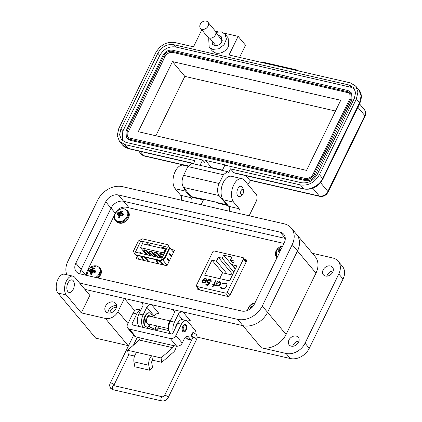 <?xml version="1.0" encoding="UTF-8"?>
<svg xmlns="http://www.w3.org/2000/svg" width="422" height="422" viewBox="0 0 422 422"><rect width="100%" height="100%" fill="white"/><g stroke="black" fill="none" stroke-linecap="round" stroke-linejoin="round"><path stroke-width="0.63" d="M138.812 258.491L138.469 259.198L138.812 258.491M173.885 251.565L172.714 251.296L173.885 251.565M169.016 261.55L167.033 259.177L167.439 258.343L169.422 260.712M171.321 256.819L169.338 254.45L169.744 253.611L171.728 255.985M168.921 246.764L173.537 252.282L168.911 246.733L167.803 244.686L168.921 246.764M167.207 265.253L162.597 259.736L164.643 258.749L169.691 248.4M139.861 252.546L140.515 253.327M162.412 247.218L162.823 248.452M147.647 243.826L148.053 245.055M162.908 264.816L160.93 262.442L158.461 260.516L156.868 260.152L157.211 261.593L159.194 263.961M158.398 263.776L156.314 261.287L155.934 259.72M158.936 260.411L161.621 262.505L163.704 265M143.628 260.385L141.544 257.889L141.17 256.328M144.171 257.014L146.856 259.113L148.94 261.603M148.143 261.418L146.16 259.05L143.691 257.125L142.098 256.755L142.446 258.195L144.424 260.564M169.37 248.015L164.322 258.364L160.149 260.379L160.471 260.764L162.56 259.757L167.186 265.296M139.518 259.335L136.011 255.141M167.803 244.686L142.583 238.889L138.416 240.899L133.368 251.248L135.256 254.967L160.471 260.764M164.322 258.364L164.643 258.749M140.811 241.015L135.383 252.145L161.927 258.248L167.355 247.118L140.811 241.015L143.269 243.958M160.149 260.379L134.929 254.582M156.968 260.569L156.667 259.889M142.198 257.172L141.897 256.492M141.312 253.511L140.099 252.055L139.687 252.894L139.94 253.195M162.845 248.458L162.755 248.078L164.348 248.442L165.002 248.954M166.231 249.428L163.81 247.54L161.684 247.055L161.974 248.257M151.108 245.762L149.04 244.148L146.919 243.658L147.204 244.86M148.08 245.066L147.99 244.681L150.237 245.562M169.507 254.097L171.49 256.47M167.202 258.828L169.185 261.202M141.544 257.889L142.008 256.945M146.16 259.05L146.328 258.702M160.93 262.442L161.098 262.094M156.314 261.287L156.773 260.337M164.517 248.094L164.348 248.442M163.098 247.376L162.755 248.078M149.752 244.702L149.583 245.05M148.328 243.985L147.99 244.681M140.494 247.651L163.536 252.947L165.44 249.054L142.393 243.758L140.494 247.651L146.365 254.672M163.187 255.669L162.27 254.571L159.611 253.965L159.885 253.406L162.539 254.018L163.456 255.115M163.536 252.947L164.153 253.685M150.227 255.558L146.339 250.911L143.686 250.299L143.955 249.745L146.613 250.357L151.139 255.769M155.539 256.782L151.651 252.129L148.992 251.523L149.267 250.963L151.92 251.575L156.451 256.987M160.845 258L156.958 253.353L154.304 252.741L154.573 252.187L157.232 252.794L161.758 258.211M165.44 249.054L166.052 249.787M146.339 250.911L146.613 250.357M147.573 254.951L143.686 250.299M151.651 252.129L151.92 251.575M152.88 256.17L148.992 251.523M156.958 253.353L157.232 252.794M158.192 257.388L154.304 252.741M162.27 254.571L162.539 254.018M162.396 257.288L159.611 253.965M137.203 256.565L136.174 258.67L166.964 265.749L174.566 250.167L171.116 249.37M163.029 247.514L162.449 247.382M148.264 244.122L147.684 243.985M283.959 243.441L126.394 207.223C121.779 206.601 118.25 208.32 115.802 212.366L85.233 275.07M198.039 287.999L197.781 288.532L198.14 289.613L228.402 296.566L229.637 295.854L246.675 260.923L246.316 259.841L244.771 259.488M197.818 289.418L198.14 289.613M246.643 260.036L246.786 260.4M243.489 258.944A1.287 0.986 140.1 0 0 243.431 257.879A1.287 0.986 140.1 0 0 242.977 257.61L214.339 251.027A1.287 0.986 140.1 0 0 212.762 251.881L196.52 285.182A1.287 0.986 -39.9 0 0 196.578 286.253A1.287 0.986 -39.9 0 0 197.032 286.522L225.665 293.105A1.287 0.986 -39.9 0 0 227.247 292.246L243.489 258.944L246.11 262.083M202.143 281.558L202.418 279.986L206.036 280.82L205.968 279.29L205.324 278.921L203.399 279.469L203.077 279.127L205.514 278.388L206.421 278.889L206.485 281.036L205.329 282.339L203.362 282.766L202.454 282.249L202.143 281.558L202.555 280.15L206.036 280.82M214.065 284.565L214.772 284.729L214.518 285.251L213.812 285.087L212.978 286.796L212.482 286.68L213.316 284.971L212.604 284.808L212.857 284.291L213.569 284.454L215.378 280.736L215.879 280.852L214.065 284.565L214.719 284.845M225.09 282.803L226.477 283.573L226.878 284.344L226.572 286.57C225.48 288.411 223.998 289.186 222.125 288.901L220.753 288.11L220.305 287.134L220.906 286.886L221.281 287.64L222.447 288.31C223.982 288.542 225.2 287.915 226.092 286.417L225.97 284.064L224.805 283.399L222.357 283.911L222.093 283.468L225.09 282.803L222.225 283.626L222.389 283.895M211.95 260.131L216.46 261.171L218.332 257.33L222.157 258.211L223.649 255.146L231.931 257.051L230.438 260.116L234.263 260.991L232.39 264.831L236.9 265.871L229.573 280.894L204.623 275.16L211.95 260.131L222.531 272.786L219.683 278.62M220.722 284.333C219.941 285.641 218.876 286.206 217.536 286.026L216.639 285.52L216.322 284.792L215.937 285.578L215.442 285.462L217.509 281.226L218.005 281.342L217.647 282.07L219.693 281.643L220.6 282.17L220.722 284.333M207.851 281.136L207.893 282.35L209.924 282.708L207.946 285.472L205.678 284.95L205.968 284.359L207.846 284.792L208.89 283.336L207.408 282.856L207.366 280.999C208.072 279.754 209.043 279.222 210.293 279.401L211.026 279.823L211.179 281.427L210.683 281.31L210.552 280.335L209.971 279.992L207.851 281.136M202.528 282.329L202.275 281.722M205.514 278.388L206.485 278.974M203.209 279.285L205.646 278.546M206.168 280.978L206.031 279.375M215.378 280.736L215.821 280.968M213.569 284.454L215.515 280.899M212.857 284.291L213.701 284.613M212.799 284.855L212.994 284.449M213.316 284.971L212.672 286.728M226.545 283.658L225.227 282.967M226.092 286.417L226.039 284.143M222.447 288.31L222.579 288.474C224.114 288.706 225.332 288.073 226.229 286.575M221.355 287.725L222.579 288.474M220.305 287.134L220.964 287.076M220.822 288.194L220.437 287.292M232.422 275.06L227.041 273.82L216.46 261.171M218.332 257.33L232.691 274.5M227.041 273.82L222.531 272.786M235.56 268.624L232.39 264.831M233.123 263.323L230.438 260.116M235.323 269.104L223.649 255.146M222.157 258.211L233.83 272.169M216.322 284.792L216.708 285.599M220.664 282.255L219.825 281.806L217.647 282.07M217.947 281.458L217.509 281.226M215.631 285.504L217.641 281.384M210.061 282.867L208.563 282.724M207.962 282.429L208.695 282.882M210.847 281.347L210.61 280.419M210.293 279.401L211.09 279.907M207.366 280.999L207.503 281.163C208.204 279.918 209.18 279.38 210.425 279.564M207.476 282.935L207.503 281.163M208.89 283.336L207.846 284.792M205.968 284.359L207.983 284.95M205.867 284.998L206.1 284.518M204.96 282.244L205.73 281.326L204.96 282.244L203.726 282.402L202.85 281.806L202.66 280.625L205.73 281.326M220.194 282.666L220.363 284.375L217.921 285.668L217.124 285.161M204.828 282.086L203.726 282.402M203.589 282.244L202.85 281.806M217.921 285.668L217.056 285.087L216.977 283.447L219.419 282.16L220.131 282.582L220.231 284.212L217.784 285.504M79.536 283.014L237.633 319.359A20.082 15.429 -39.9 0 0 262.273 306.019L292.193 244.676A20.082 15.429 -39.9 0 0 291.296 228.044A20.082 15.429 -39.9 0 0 284.222 223.839L122.438 186.651A20.082 15.429 -39.9 0 0 97.799 199.991L67.879 261.334A20.082 15.429 -39.9 0 0 66.861 274.759M254.329 304.193A10.297 7.912 140.1 0 1 241.695 311.035L79.911 273.846A10.297 7.912 140.1 0 1 76.287 271.689A10.297 7.912 140.1 0 1 75.823 263.159L105.743 201.816A10.297 7.912 140.1 0 1 118.376 194.975L280.161 232.163A10.297 7.912 140.1 0 1 283.79 234.321A10.297 7.912 140.1 0 1 284.249 242.85L254.329 304.193M84.822 289.339L242.919 325.678A20.082 15.429 -39.9 0 0 267.559 312.338L297.478 250.995A20.082 15.429 -39.9 0 0 296.582 234.363A20.082 15.429 140.1 0 1 297.478 250.995L315.983 273.118L286.063 334.461A20.082 15.429 140.1 0 1 261.424 347.802L286.09 353.472A15.45 11.869 -39.9 0 0 305.043 343.213L338.808 273.983L343.039 279.037A15.45 11.869 -39.9 0 0 342.347 266.245L338.117 261.186A15.45 11.869 140.1 0 1 338.808 273.983M75.823 263.159L81.108 269.479A10.297 7.912 140.1 0 0 80.085 273.883A10.297 7.912 140.1 0 1 81.108 269.479L111.028 208.136A10.297 7.912 140.1 0 1 123.667 201.294L285.277 238.446L123.667 201.294L129.153 207.856M176.296 346.029A6.435 3.561 -77.1 0 1 173.547 352.096L161.805 362.313L161.046 357.935L172.788 347.717A1.287 0.712 102.9 0 0 173.125 347.253A1.287 0.712 102.9 0 0 173.131 345.528L176.612 346.103A4.579 3.518 -39.9 0 0 182.23 343.06L184.298 338.819A5.148 2.849 102.9 0 1 187.563 336.329A5.148 2.849 102.9 0 1 188.55 336.967L190.66 339.494A5.148 2.849 102.9 0 0 191.588 340.116L187.927 339.277A5.148 2.849 102.9 0 1 186.946 338.639L190.66 339.494M140.827 310.043L137.962 309.384A7.723 4.273 102.9 0 0 133.057 313.119L127.571 324.37A4.579 3.518 -39.9 0 0 127.776 328.163L134.117 335.743A4.579 3.518 -39.9 0 0 135.731 336.703L139.682 337.837A1.287 0.712 -77.1 0 1 139.677 339.568A1.287 0.712 -77.1 0 1 139.339 340.026L127.597 350.244L128.357 354.628L134.56 356.052M186.049 330.162A3.925 2.173 -77.1 0 1 183.559 332.061A3.925 2.173 -77.1 0 1 182.826 326.311A3.925 2.173 -77.1 0 1 185.316 324.412A3.925 2.173 -77.1 0 1 186.049 330.162M192.696 336.877A2.189 1.208 -77.1 0 1 192.311 336.898A2.189 1.208 -77.1 0 1 191.899 333.691A2.189 1.208 -77.1 0 1 193.292 332.636A2.189 1.208 -77.1 0 1 193.656 332.847M161.805 362.313L152.516 360.177A1.894 1.05 -77.1 0 0 151.725 362.725L152.59 367.678L149.678 370.21L134.813 366.792L133.953 361.833L148.818 365.252L149.678 370.21M133.953 361.833A7.042 3.898 102.9 0 1 136.886 352.381L127.597 350.244M161.046 357.935L151.751 355.799L152.516 360.177M133.347 325.162L132.07 323.627A1.308 1.002 140.1 0 0 132.128 324.708A1.308 1.002 140.1 0 0 132.587 324.982L171.343 333.892A1.308 1.002 -39.9 0 0 172.946 333.027L177.657 323.373A7.723 4.273 102.9 0 1 182.557 319.639L186.276 320.493A7.723 4.273 102.9 0 0 181.376 324.228L177.657 323.373M136.886 352.381L151.751 355.799A7.042 3.898 102.9 0 0 148.818 365.252M127.776 328.163A4.579 3.518 -39.9 0 0 129.39 329.118L170.272 338.518A4.579 3.518 -39.9 0 0 175.884 335.474L181.376 324.228M132.07 323.627L136.775 313.973A7.723 4.273 -77.1 0 1 140.748 310.207M195.982 334.108A5.148 2.849 102.9 0 0 195.149 330.294L187.748 321.448A7.723 4.273 102.9 0 0 186.276 320.493M185.59 337.02L186.946 338.639M149.367 328.838A5.148 2.849 102.9 0 0 150.316 327.388L150.39 327.235M169.902 320.868L149.472 316.173A3.925 2.173 102.9 0 0 146.692 318.768A3.925 2.173 102.9 0 0 146.967 323.336A3.925 2.173 102.9 0 0 147.716 323.822L168.146 328.516M147.415 317.333A2.616 1.445 102.9 0 0 147.373 317.36L147.347 317.281A0.86 0.475 -77.1 0 1 147.679 315.967A4.595 2.543 -77.1 0 1 148.945 315.419A0.86 0.475 -77.1 0 1 149.013 315.424A0.86 0.475 -77.1 0 1 149.319 316.147M146.181 319.201A2.616 1.445 102.9 0 0 146.297 321.759M184.91 324.386A3.925 2.173 -77.1 0 1 185.279 324.713A3.925 2.173 -77.1 0 1 185.712 325.52L186.086 326.607A2.616 1.445 -77.1 0 1 185.785 329.587A2.616 1.445 -77.1 0 1 185.211 330.421A2.616 1.445 -77.1 0 1 183.417 330.189A2.616 1.445 -77.1 0 1 183.639 327.013A2.616 1.445 -77.1 0 1 186.086 326.607M148.845 316.12A3.925 2.173 102.9 0 0 148.412 315.93A3.925 2.173 102.9 0 0 147.663 315.983M185.211 330.421L184.398 331.238A3.925 2.173 -77.1 0 1 183.18 331.903M152.416 316.848A7.179 3.972 102.9 0 0 151.276 313.82A7.179 3.972 102.9 0 0 149.905 312.934L149.441 312.829A7.179 3.972 102.9 0 0 144.356 317.571A7.179 3.972 102.9 0 0 144.852 325.932A7.179 3.972 102.9 0 0 146.223 326.818L146.687 326.923A7.179 3.972 102.9 0 0 148.481 326.644A0.86 0.475 102.9 0 0 148.897 325.251L148.396 323.98M149.905 312.934A7.179 3.972 102.9 0 0 144.82 317.676A7.179 3.972 102.9 0 0 145.321 326.037A7.179 3.972 102.9 0 0 146.687 326.923M146.45 322.26L146.402 322.318A0.86 0.475 -77.1 0 1 145.986 322.529A0.86 0.475 -77.1 0 1 145.69 322.097A4.595 2.543 -77.1 0 1 145.695 320.034A0.86 0.475 -77.1 0 1 146.376 319.174A0.86 0.475 -77.1 0 1 146.413 319.19L146.545 319.243M146.344 321.712L145.938 322.208A0.86 0.475 -77.1 0 1 145.775 322.361M148.729 315.44A0.86 0.475 -77.1 0 1 148.834 316.194M146.534 319.28L146.218 319.185M171.142 319.385A7.179 3.972 102.9 0 0 169.285 331.544A7.179 3.972 102.9 0 0 169.285 331.55M170.351 321A7.179 3.972 102.9 0 0 168.863 329.888M150.179 327.124L149.768 326.865L149.467 325.515M157.955 326.18A2.089 1.255 -65.5 0 1 157.97 326.19A2.089 1.255 -65.5 0 1 157.833 328.654A2.089 1.255 -65.5 0 1 155.955 329.772A2.089 1.255 -65.5 0 1 155.676 329.556A2.089 1.255 -65.5 0 1 155.586 327.577A2.089 1.255 -65.5 0 1 157.021 325.963M242.666 194.099L241.015 195.761A5.317 2.943 -77.1 0 1 238.805 196.631A5.317 2.943 -77.1 0 1 237.792 195.972A5.317 2.943 -77.1 0 1 237.813 188.834A5.317 2.943 -77.1 0 1 241.189 186.266A5.317 2.943 -77.1 0 1 242.207 186.92A5.317 2.943 -77.1 0 1 242.792 188.012L243.557 190.227A2.659 1.472 -77.1 0 1 243.251 193.25A2.659 1.472 -77.1 0 1 242.666 194.099A2.659 1.472 -77.1 0 1 240.841 193.862A2.659 1.472 -77.1 0 1 241.067 190.638A2.659 1.472 -77.1 0 1 243.557 190.227M332.752 272.1A5.924 4.547 140.1 0 1 328.211 275.914A5.924 4.547 140.1 0 1 323.4 274.796A5.924 4.547 140.1 0 1 323.136 269.89A5.924 4.547 140.1 0 1 327.678 266.076A5.924 4.547 140.1 0 1 332.489 267.2A5.924 4.547 140.1 0 1 332.752 272.1M326.929 276.146A5.924 4.547 140.1 0 1 327.366 274.949A5.924 4.547 140.1 0 1 333.19 270.908M298.56 342.21A5.924 4.547 140.1 0 1 294.018 346.024A5.924 4.547 140.1 0 1 289.207 344.901A5.924 4.547 140.1 0 1 288.943 340A5.924 4.547 140.1 0 1 293.485 336.186A5.924 4.547 140.1 0 1 298.291 337.305A5.924 4.547 140.1 0 1 298.56 342.21M292.736 346.251A5.924 4.547 140.1 0 1 293.174 345.054A5.924 4.547 140.1 0 1 298.998 341.013M115.929 308.672A6.435 4.943 140.1 0 1 110.991 312.818A6.435 4.943 140.1 0 1 105.764 311.6A6.435 4.943 140.1 0 1 105.474 306.267A6.435 4.943 140.1 0 1 110.411 302.12A6.435 4.943 140.1 0 1 115.639 303.339A6.435 4.943 140.1 0 1 115.929 308.672M108.011 312.939A6.435 4.943 140.1 0 1 108.649 310.059A6.435 4.943 140.1 0 1 116.562 305.786M73.222 289.344A6.435 3.561 -77.1 0 1 69.139 292.457A6.435 3.561 -77.1 0 1 67.937 283.02A6.435 3.561 -77.1 0 1 72.025 279.907A6.435 3.561 -77.1 0 1 73.222 289.344M148.386 315.54A4.246 2.353 -77.1 0 1 148.565 315.725A4.246 2.353 -77.1 0 1 148.818 316.104M110.232 312.987A4.12 3.165 140.1 0 1 111.535 309.11A4.12 3.165 140.1 0 1 115.581 307.754A4.12 3.165 140.1 0 1 116.219 307.981M312.412 253.295L332.678 257.953A15.45 11.869 140.1 0 1 338.117 261.186M57.946 293.026A10.297 5.697 -77.1 0 1 57.228 281.031A10.297 5.697 -77.1 0 1 64.529 274.226L72.89 276.146A10.297 5.697 102.9 0 1 74.858 277.418L89.87 295.368L81.319 312.897L66.307 294.946L57.946 293.026L95.694 338.154L128.093 345.602A10.297 7.912 -39.9 0 0 128.541 345.692M197.132 337.109L290.32 358.531A15.45 11.869 -39.9 0 0 309.273 348.271L343.039 279.037M158.071 328.131L168.684 330.568M291.296 228.044L315.081 256.486A20.082 15.429 140.1 0 1 315.983 273.118M81.319 312.897L105.358 318.425A10.297 7.912 -39.9 0 0 117.991 311.584L124.406 298.438L141.127 302.279A3.861 2.965 140.1 0 1 142.488 303.091A3.861 2.965 140.1 0 1 142.657 306.288L138.917 313.957L143.1 314.917L146.84 307.248A3.861 2.965 140.1 0 1 151.577 304.684L172.482 309.49A3.861 2.965 140.1 0 1 173.838 310.297A3.861 2.965 140.1 0 1 174.012 313.493L170.272 321.163L174.455 322.123L178.195 314.459A3.861 2.965 140.1 0 1 182.932 311.89L242.919 325.678A20.082 15.429 -39.9 0 0 267.559 312.338L297.478 250.995L292.193 244.676M249.149 215.779L256.191 201.341A5.148 2.849 102.9 0 0 256.217 194.431L244.375 180.273A12.871 7.121 102.9 0 0 241.917 178.68A12.871 7.121 102.9 0 0 232.796 187.189A12.871 7.121 102.9 0 0 233.688 202.18L239.184 208.753A5.148 2.849 -77.1 0 1 239.854 213.637M241.917 178.68L231.462 176.275A12.871 7.121 102.9 0 0 222.341 184.783A12.871 7.121 102.9 0 0 223.238 199.775L228.735 206.353A5.148 2.849 -77.1 0 1 229.404 211.237M201.078 204.728L203.689 199.369M184.029 187.996A12.871 7.121 102.9 0 0 185.611 191.129L191.108 197.702A5.148 2.849 -77.1 0 1 191.778 202.586M188.017 166.289L183.385 165.224A12.871 7.121 102.9 0 0 174.27 173.732A12.871 7.121 102.9 0 0 175.162 188.724L180.658 195.296A5.148 2.849 -77.1 0 1 181.328 200.186M134.681 310.724L124.406 298.438M187.563 321.242A3.861 2.965 140.1 0 1 190.333 320.741L182.932 311.89M174.455 322.123A9.01 4.985 102.9 0 0 173.358 332.188M175.679 327.43A4.246 2.353 -77.1 0 1 178.1 322.55M170.731 333.749A9.01 4.985 -77.1 0 1 170.272 321.163M153.729 317.149L154.241 316.099A3.861 2.965 140.1 0 1 158.978 313.53L151.577 304.684M143.1 314.917A9.01 4.985 102.9 0 0 143.554 327.504M146.154 328.105A9.01 4.985 102.9 0 0 150.179 324.391M139.376 326.544A9.01 4.985 -77.1 0 1 138.917 313.957M72.89 276.146A10.297 5.697 102.9 0 0 65.589 282.951A10.297 5.697 102.9 0 0 66.307 294.946M85.429 274.643L81.108 269.479L111.028 208.136A10.297 7.912 140.1 0 1 123.667 201.294L118.376 194.975M209.175 47.243L212.345 51.036L215.974 53.193C221.302 53.842 225.517 51.563 228.608 46.351L228.144 37.822L224.973 34.029L226.435 39.082L224.035 44.774L218.765 48.762L212.799 49.4L209.175 47.243L208.711 38.713L209.112 37.969M215.853 32.33L221.35 31.877L224.973 34.029M211.913 40.85L212.63 44.352L214.671 45.565C217.668 45.929 220.036 44.648 221.777 41.72L221.518 36.92L219.477 35.706L218.195 35.596M247.756 184.314L250.737 180.479M298.459 70.938L297.832 70.189L297.331 70.68M297.832 70.189L262.299 62.023L261.798 62.509M201.785 29.857L193.513 46.81L174.703 42.49C166.706 41.514 160.386 44.938 155.75 52.75L118.777 128.552L117.253 135.488L119.468 141.349L122.638 145.142A15.45 11.869 140.1 0 0 128.077 148.375L124.907 144.582L119.468 141.349M319.839 196.362C323.437 196.826 326.19 195.397 328.1 192.073A2.574 0.828 -154 0 0 327.873 191.424A6.952 5.338 140.1 0 1 319.343 196.045A2.574 1.424 -77.1 0 0 319.839 196.362L249.813 180.268L245.699 175.615M239.585 57.403L245.53 45.207L238.129 36.361L229.046 54.981L350.281 82.849L355.72 86.083L357.935 91.943L356.411 98.88L319.438 174.682C314.801 182.494 308.487 185.917 300.485 184.941L230.465 168.847L228.719 172.424L227.49 171.627L223.407 174.74L219.129 183.501C217.103 188.412 217.087 192.443 219.092 195.597L226.762 204.765L228.096 205.583M238.129 36.361L224.024 33.116M218.121 31.761L215.378 31.128M193.413 163.794L194.932 160.677L124.907 144.582M222.31 170.435L224.894 165.129L301.556 182.752C308.218 183.565 313.483 180.711 317.349 174.202L354.322 98.4L355.593 92.618L353.747 87.739L349.216 85.044L173.632 44.679C166.97 43.867 161.705 46.721 157.839 53.23L120.866 129.032L119.595 134.813L121.446 139.693L125.978 142.388L202.634 160.012L200.049 165.318M304.151 189.056C312.169 190.048 318.399 186.735 322.835 179.123A2.574 0.828 -154 0 0 322.614 178.474C320.003 185.105 309.579 190.749 303.661 188.734A2.574 1.424 -77.1 0 0 304.151 189.056L234.126 172.957L230.465 168.847M191.229 196.599L192.458 197.39L201.864 199.559L200.635 198.762L191.229 196.599L183.559 187.426C181.534 184.287 181.544 180.257 183.596 175.336L187.869 166.574L223.407 174.74M227.49 171.627L191.957 163.462L187.869 166.574M211.338 167.914L211.491 167.592L205.467 160.386L204.538 162.291L202.634 160.012M122.507 140.742L122.77 131.311L159.743 55.509C163.604 48.994 168.874 46.146 175.536 46.953L351.115 87.317L354.586 88.968M205.467 160.386L227.727 165.508L227.606 165.751M203.446 199.316L201.864 199.553M201.041 198.762L200.635 198.762M200.445 198.535L217.166 202.381L218.585 203.399L227.959 205.556M211.491 167.592L222.463 170.119M351.632 93.236L352.043 99.713L315.07 175.515C312.744 179.397 309.584 181.107 305.597 180.648L235.571 164.548L234.695 163.267L129.063 139.149L126.347 137.53L125.999 131.131L162.971 55.329C165.292 51.421 168.447 49.712 172.445 50.197L278.246 74.52M235.402 164.348L130.018 140.283L127.222 138.58M200.039 156.383L199.089 155.243M200.112 156.235L199.158 155.096M278.077 74.314L348.029 90.561L350.745 92.175L351.093 98.574L314.121 174.376C311.8 178.284 308.646 179.994 304.647 179.508L234.621 163.414M350.049 98.337L313.077 174.138C311.135 177.372 308.503 178.796 305.18 178.411L129.596 138.052L127.333 136.707L127.043 131.374L164.016 55.572C165.957 52.333 168.589 50.909 171.912 51.294L347.496 91.658L349.759 93.004L350.049 98.337M127.866 137.224L127.998 132.513L164.965 56.706C166.901 53.452 169.533 52.027 172.867 52.434L348.445 92.793L350.181 93.621M172.461 61.596L340.728 100.278L306.536 170.382L138.268 131.706L172.461 61.596L184.831 76.387L335.485 111.023M155.876 135.752L184.831 76.387M207.851 22.108L215.209 30.906A4.811 3.698 140.1 0 1 214.766 35.928A4.811 3.698 140.1 0 1 209.518 38.085A4.811 3.698 140.1 0 1 207.824 37.078L200.466 28.279A4.811 3.698 140.1 0 1 200.909 23.263A4.811 3.698 140.1 0 1 206.152 21.1A4.811 3.698 140.1 0 1 207.851 22.108A4.811 3.698 140.1 0 1 207.408 27.129A4.811 3.698 140.1 0 1 202.159 29.287A4.811 3.698 140.1 0 1 200.466 28.279M118.735 217.319A3.692 2.838 -39.9 0 0 119.584 217.388A11.199 5.423 -74.8 0 1 120.122 215.8A11.178 6.314 -49.2 0 1 120.581 215.273A11.178 4.922 2.3 0 1 121.246 215.194A11.199 2.843 23 0 1 122.76 215.668A3.692 2.838 -39.9 0 0 123.271 214.867A3.692 2.838 -39.9 0 0 123.567 214.012A11.199 4.341 -150.8 0 0 122.085 213.469A11.178 1.704 -132.6 0 0 121.647 213.089A11.178 3.571 -96.7 0 1 121.721 212.519A11.199 5.423 -74.8 0 1 122.544 211.327A3.692 2.838 -39.9 0 0 121.805 211.032A3.692 2.838 -39.9 0 0 120.956 210.963A11.199 6.921 100.5 0 0 120.08 212.145A11.178 7.812 129.3 0 0 119.563 212.609A11.178 6.42 -172.4 0 0 118.957 212.751A11.199 4.341 -150.8 0 0 117.78 212.683A3.692 2.838 -39.9 0 0 116.973 214.339A11.199 2.843 23 0 1 118.118 214.471L118.498 214.793A11.178 5.069 77.3 0 0 118.482 215.426A11.199 6.921 100.5 0 0 118.002 217.024A3.692 2.838 -39.9 0 0 118.176 217.119A3.692 2.838 -39.9 0 0 118.735 217.319M118.091 221.46A7.343 5.639 -39.9 0 0 127.101 216.581A7.343 5.639 -39.9 0 0 124.184 208.969A7.343 5.639 -39.9 0 0 115.18 213.843A7.343 5.639 -39.9 0 0 118.091 221.46M121.747 212.477L120.956 210.963M123.013 215.315L121.647 213.089M123.14 215.114L122.085 213.469M122.565 214.582L121.879 215.384M118.345 217.193L118.002 217.024M119.79 216.739L118.482 215.426M119.996 216.148L118.498 214.793M120.47 215.515L117.78 212.683M120.671 215.262L118.957 212.751M121.684 215.32L119.563 212.609M122.47 214.777L120.08 212.145M254.983 302.854A7.343 5.639 -39.9 0 0 247.624 310.413M252.994 306.325A11.178 7.812 129.3 0 0 252.731 306.567A11.178 6.42 -172.4 0 0 252.124 306.715A11.199 4.341 -150.8 0 0 250.948 306.641A3.692 2.838 -39.9 0 0 250.14 308.303A11.199 2.843 23 0 1 250.984 308.392M251.86 307.601L250.948 306.641M252.367 307.074L252.124 306.715M282.766 245.894A7.343 5.639 -39.9 0 0 276.13 250.842A7.343 5.639 -39.9 0 0 277.085 257.536M281.527 248.437A11.199 6.921 100.5 0 0 281.031 249.144A11.178 7.812 129.3 0 0 280.514 249.608A11.178 6.42 -172.4 0 0 279.902 249.75A11.199 4.341 -150.8 0 0 278.731 249.676A3.692 2.838 -39.9 0 0 277.924 251.338A11.199 2.843 23 0 1 279.063 251.47L279.448 251.792A11.178 5.069 77.3 0 0 279.427 252.419A11.199 6.921 100.5 0 0 279.132 253.342M279.754 252.071L279.448 251.792M280.176 251.206L278.731 249.676M280.477 250.589L279.902 249.75M280.783 249.956L280.514 249.608M90.957 274.279A3.692 2.838 -39.9 0 0 91.801 274.353A11.199 5.423 -74.8 0 1 92.339 272.765A11.178 6.314 -49.2 0 1 92.803 272.232A11.178 4.922 2.3 0 1 93.462 272.153A11.199 2.843 23 0 1 94.976 272.633A3.692 2.838 -39.9 0 0 95.488 271.826A3.692 2.838 -39.9 0 0 95.783 270.971A11.199 4.341 -150.8 0 0 94.301 270.433A11.178 1.704 -132.6 0 0 93.869 270.048A11.178 3.571 -96.7 0 1 93.937 269.484A11.199 5.423 -74.8 0 1 94.76 268.286A3.692 2.838 -39.9 0 0 94.022 267.991A3.692 2.838 -39.9 0 0 93.178 267.923A11.199 6.921 100.5 0 0 92.297 269.104A11.178 7.812 129.3 0 0 91.785 269.568A11.178 6.42 -172.4 0 0 91.173 269.716A11.199 4.341 -150.8 0 0 90.002 269.642A3.692 2.838 -39.9 0 0 89.19 271.304A11.199 2.843 23 0 1 90.334 271.436L90.719 271.752A11.178 5.069 77.3 0 0 90.698 272.385A11.199 6.921 100.5 0 0 90.218 273.989A3.692 2.838 -39.9 0 0 90.392 274.078A3.692 2.838 -39.9 0 0 90.957 274.279M95.609 277.454A7.343 5.639 -39.9 0 0 100.035 270.956A7.343 5.639 -39.9 0 0 96.406 265.929A7.343 5.639 -39.9 0 0 89.095 268.439A7.343 5.639 -39.9 0 0 86.927 275.455M93.964 269.442L93.178 267.923M95.235 272.274L93.869 270.048M95.356 272.074L94.301 270.433M94.781 271.541L94.095 272.343M90.561 274.158L90.218 273.989M92.007 273.704L90.698 272.385M92.212 273.108L90.719 271.752M92.687 272.475L90.002 269.642M92.887 272.222L91.173 269.716M93.9 272.285L91.785 269.568M94.686 271.736L92.297 269.104M197.781 288.532L198.815 289.766M199.965 290.03L197.032 286.522M225.665 293.105L228.582 296.587M229.869 295.384L227.247 292.246M262.273 306.019L286.063 334.461M237.633 319.359L261.424 347.802M280.161 232.163L285.272 238.272M105.743 201.816L115.348 213.3M139.682 337.837L173.131 345.528M172.788 347.717L139.339 340.026M136.775 313.973L133.057 313.119M135.731 336.703L129.39 329.118M176.612 346.103L170.272 338.518M182.23 343.06L175.884 335.474M186.403 336.471L188.55 336.967M146.402 322.318L145.938 322.208M164.506 395.636A2.089 0.67 26 0 1 166.089 395.699A2.089 0.67 26 0 1 168.083 396.944A2.089 0.67 26 0 1 168.262 397.466L196.573 339.425A2.089 0.67 -154 0 0 196.388 338.898A2.089 0.67 -154 0 0 194.4 337.653A2.089 0.67 -154 0 0 192.817 337.595L164.506 395.636L162.586 396.828A2.089 1.155 102.9 0 0 161.104 398.21A2.089 1.155 102.9 0 0 161.251 400.642A2.089 1.155 102.9 0 0 161.647 400.9C164.538 401.269 166.743 400.125 168.262 397.466M196.573 339.425C197.454 337.869 197.311 336.16 196.14 334.287L193.782 332.863A2.089 1.155 102.9 0 0 192.3 334.245A2.089 1.155 102.9 0 0 192.448 336.677A2.089 1.155 102.9 0 0 192.849 336.935L192.659 336.893M113.987 385.661A2.089 1.155 102.9 0 0 112.505 387.037A2.089 1.155 102.9 0 0 112.653 389.469A2.089 1.155 102.9 0 0 113.049 389.728L110.691 388.303C109.52 386.436 109.377 384.722 110.263 383.165A2.089 0.67 -154 0 1 111.281 383.06A2.089 0.67 -154 0 1 113.835 384.474A2.089 0.67 -154 0 1 114.014 384.996L113.987 385.661L162.586 396.828M117.991 311.584L127.982 323.526M105.358 318.425L128.093 345.602M305.043 343.213L309.273 348.271M286.09 353.472L290.32 358.531M143.042 304.568L141.127 302.279M174.397 311.779L172.482 309.49M191.108 197.702L180.658 195.296M239.184 208.753L228.735 206.353M178.195 314.459L182.52 319.628M146.84 307.248L154.241 316.099M233.688 202.18L223.238 199.775M185.611 191.129L175.162 188.724M144.255 156.003A2.574 1.424 -77.1 0 1 143.765 155.681A6.952 5.338 140.1 0 1 141.317 154.225L144.255 156.003L188.128 166.083M188.228 165.904L143.765 155.681L140.141 151.35M312.834 188.259L319.343 196.045L249.323 179.946M328.1 192.073L365.067 116.272A2.574 0.828 -154 0 0 364.845 115.623L327.873 191.424L320.546 182.663M359.533 103.886L364.534 109.868A6.952 5.338 140.1 0 1 364.845 115.623L357.872 107.288M300.485 184.941L303.661 188.734L233.635 172.64M322.835 179.123L359.808 103.321A2.574 0.828 -154 0 0 359.586 102.673L322.614 178.474L319.438 174.682M355.72 86.083L358.89 89.875L361.121 95.979L359.586 102.673L356.411 98.88M193.498 163.62L128.573 148.692A2.574 1.424 -77.1 0 1 128.077 148.375L193.587 163.435M122.77 131.311L120.866 129.032M159.743 55.509L157.839 53.23M175.536 46.953L173.632 44.679M351.115 87.317L349.216 85.044M226.762 204.765L217.356 202.602M219.092 195.597L183.559 187.426M219.129 183.501L183.596 175.336M130.018 140.283L129.063 139.149M305.597 180.648L304.647 179.508M315.07 175.515L314.121 174.376M352.043 99.713L351.093 98.574M347.496 91.658L348.445 92.793M171.912 51.294L172.867 52.434M164.016 55.572L164.965 56.706M127.043 131.374L127.998 132.513M127.755 217.066A7.723 5.934 -39.9 0 0 127.407 210.668L124.479 208.916C118.376 207.128 111.345 216.154 115.559 220.579A7.723 5.934 -39.9 0 0 118.276 222.199A7.723 5.934 -39.9 0 0 127.755 217.066M128.367 217.794A7.723 5.934 -39.9 0 0 128.019 211.401C132.234 215.827 125.202 224.852 119.099 223.064L116.171 221.313A7.723 5.934 -39.9 0 0 118.888 222.927A7.723 5.934 -39.9 0 0 128.367 217.794M282.787 245.847L276.236 250.573L276.51 257.578A7.723 5.934 -39.9 0 0 276.874 257.969M96.749 277.713A7.723 5.934 -39.9 0 0 99.972 274.031A7.723 5.934 -39.9 0 0 99.629 267.632L96.696 265.876L89.258 268.255L86.716 275.408M97.967 277.993A7.723 5.934 -39.9 0 0 100.584 274.759A7.723 5.934 -39.9 0 0 100.236 268.36L101.312 273.198L98.284 278.066M196.578 286.253L199.685 289.967M243.431 257.879L246.416 261.45M147.89 315.809L148.412 315.93M192.817 337.595L192.849 336.935M137.382 337.083L133.447 345.154M128.779 354.723L114.014 384.996M113.049 389.728L161.647 400.9M133.658 335.195L110.263 383.165M150.111 327.108L148.438 326.728M155.955 329.772L150.047 327.082M364.534 109.868C365.995 112.178 366.169 114.315 365.067 116.272M138.622 151.002L141.317 154.225M358.89 89.875C361.781 93.183 362.087 97.661 359.808 103.321M128.573 148.692L122.638 145.142M200.993 198.751L217.261 202.491M126.347 137.53L127.296 138.669M350.745 92.175L351.7 93.315M222.236 40.422L215.9 32.853M215.953 45.681L209.618 38.107M127.407 210.668L128.019 211.401M115.559 220.579L116.171 221.313M255.004 302.811L249.972 305.491L247.54 310.45M276.51 257.578L276.858 258M99.629 267.632L100.236 268.36"/></g></svg>

